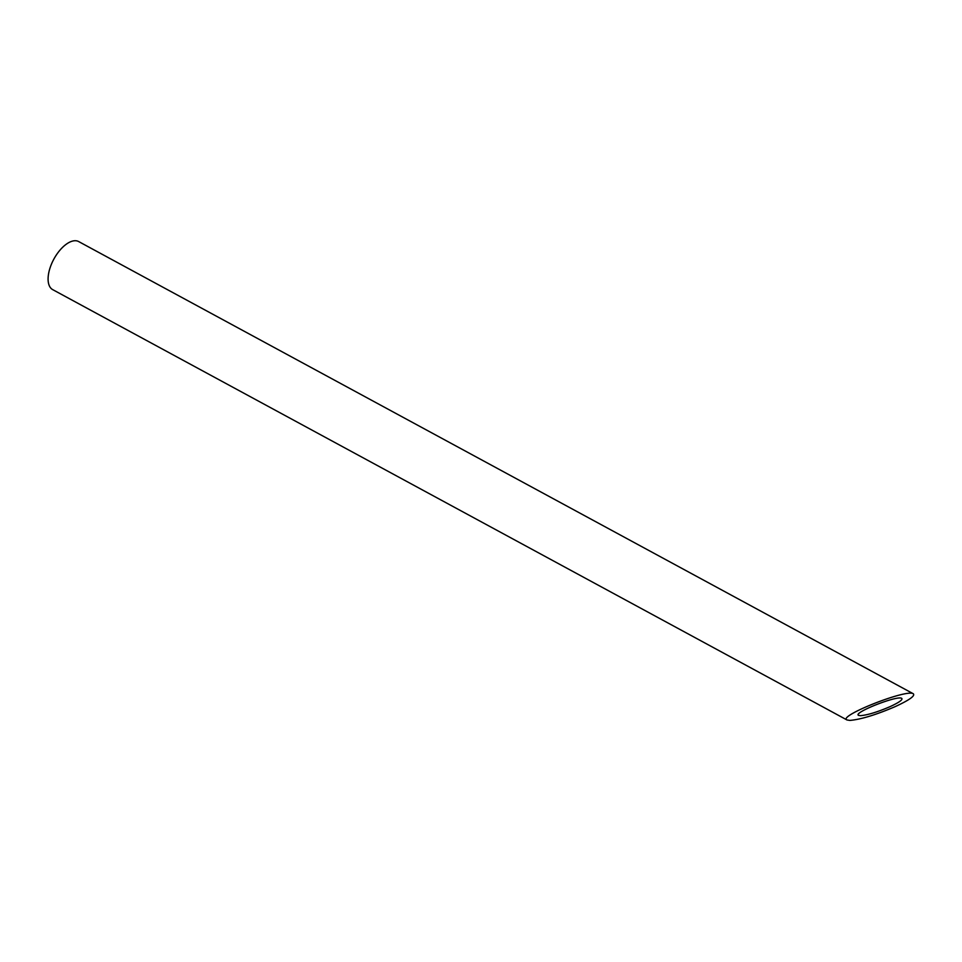 <?xml version="1.0" encoding="UTF-8"?>
<svg xmlns="http://www.w3.org/2000/svg" width="962" height="962" viewBox="0 0 962 962"><rect width="100%" height="100%" fill="white"/><g stroke="black" fill="none" stroke-linecap="round" stroke-linejoin="round"><path stroke-width="1.44" d="M860.473 715.668C867.532 715.067 877.32 712.096 889.838 706.745C899.097 702.476 903.053 699.675 901.707 698.34C897.474 695.069 852.296 712.938 858.609 715.379L860.473 715.668M847.005 719.973L52.682 289.622A27.321 13.492 -61.6 0 1 53.824 259.175A27.321 13.492 -61.6 0 1 78.704 241.582L913.299 693.758C906.793 688.72 837.289 716.209 847.005 719.973L849.879 720.418C860.737 719.48 875.793 714.91 895.045 706.685C909.294 700.12 915.379 695.803 913.299 693.758"/></g></svg>
